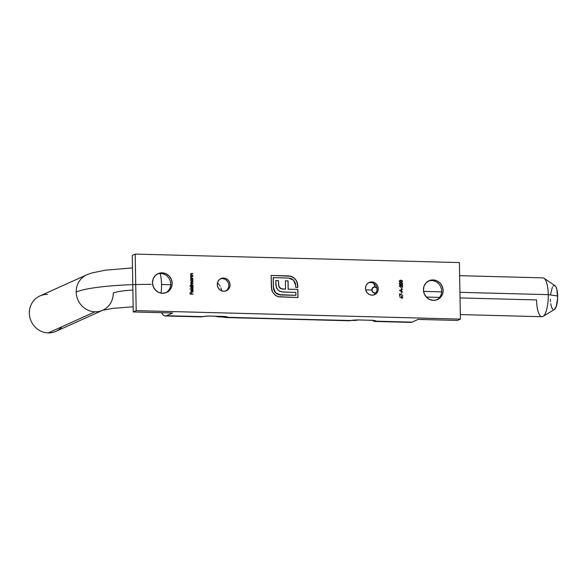 <?xml version="1.0" encoding="UTF-8"?>
<svg xmlns="http://www.w3.org/2000/svg" width="587" height="587" viewBox="0 0 587 587"><rect width="100%" height="100%" fill="white"/><g stroke="black" fill="none" stroke-linecap="round" stroke-linejoin="round"><path stroke-width="0.88" d="M222.29 278.62A6.677 6.303 -114.3 0 1 228.519 283.638A6.677 6.303 -114.3 0 1 225.775 290.998A6.677 6.303 65.7 0 0 228.519 283.638A6.677 6.303 65.7 0 0 222.29 278.62L223.574 278.047A6.677 6.303 -114.3 0 1 229.891 283.418A6.677 6.303 -114.3 0 1 226.435 290.748A6.677 6.303 -114.3 0 1 223.801 291.277L226.23 290.836L228.277 289.457L229.62 287.344L230.06 284.827L229.532 282.281L228.108 280.102L226.017 278.612L223.574 278.047L221.145 278.487L219.105 279.867L217.762 281.973L217.322 284.497L217.85 287.036L219.267 289.222L221.358 290.712L223.801 291.277A6.677 6.303 -114.3 0 1 217.491 285.898A6.677 6.303 -114.3 0 1 220.939 278.568A6.677 6.303 -114.3 0 1 223.574 278.047L222.29 278.62A6.677 6.303 65.7 0 0 220.316 278.898A6.677 6.303 -114.3 0 1 222.29 278.62M370.507 282.508A6.677 6.303 -114.3 0 1 376.729 287.52A6.677 6.303 -114.3 0 1 373.992 294.887A6.677 6.303 65.7 0 0 376.729 287.52A6.677 6.303 65.7 0 0 370.507 282.508L371.784 281.929A6.677 6.303 -114.3 0 1 378.101 287.307A6.677 6.303 -114.3 0 1 374.645 294.637A6.677 6.303 -114.3 0 1 372.019 295.158L374.447 294.718L376.487 293.339L377.83 291.233L378.27 288.709L377.742 286.17L376.326 283.983L374.235 282.494L371.784 281.929L369.355 282.369L367.315 283.748L365.972 285.862L365.532 288.378L366.061 290.925L367.477 293.104L369.568 294.593L372.019 295.158A6.677 6.303 -114.3 0 1 365.701 289.787A6.677 6.303 -114.3 0 1 369.157 282.457A6.677 6.303 -114.3 0 1 371.784 281.929L370.507 282.508A6.677 6.303 65.7 0 0 368.533 282.78A6.677 6.303 -114.3 0 1 370.507 282.508M160.677 273.491A10.324 9.744 -114.3 0 1 170.333 281.386A10.324 9.744 -114.3 0 1 165.82 292.759A10.324 9.744 65.7 0 0 170.333 281.386A10.324 9.744 65.7 0 0 160.677 273.491L162.144 272.83A10.324 9.744 -114.3 0 1 171.903 281.136A10.324 9.744 -114.3 0 1 166.561 292.465A10.324 9.744 -114.3 0 1 162.496 293.28L166.253 292.597L169.408 290.462L171.477 287.204L172.16 283.308L171.345 279.375L169.151 276.007L165.923 273.703L162.144 272.83L158.387 273.505L155.232 275.641L153.156 278.898L152.481 282.795L153.295 286.727L155.489 290.103L158.717 292.399L162.496 293.28A10.324 9.744 -114.3 0 1 152.737 284.974A10.324 9.744 -114.3 0 1 158.079 273.645A10.324 9.744 -114.3 0 1 162.144 272.83L160.677 273.491A10.324 9.744 65.7 0 0 157.36 274.004A10.324 9.744 -114.3 0 1 160.677 273.491M431.628 280.586A10.324 9.744 -114.3 0 1 441.285 288.481A10.324 9.744 -114.3 0 1 436.765 299.862A10.324 9.744 65.7 0 0 441.285 288.481A10.324 9.744 65.7 0 0 431.628 280.586L433.089 279.926A10.324 9.744 -114.3 0 1 442.847 288.232A10.324 9.744 -114.3 0 1 437.513 299.561A10.324 9.744 -114.3 0 1 433.448 300.375L437.205 299.7L440.353 297.565L442.429 294.3L443.112 290.411L442.297 286.478L440.103 283.103L436.875 280.806L433.089 279.926L429.339 280.608L426.184 282.743L424.108 286.001L423.425 289.897L424.247 293.83L426.433 297.198L429.669 299.502L433.448 300.375A10.324 9.744 -114.3 0 1 423.689 292.069A10.324 9.744 -114.3 0 1 429.024 280.74A10.324 9.744 -114.3 0 1 433.089 279.926L431.628 280.586A10.324 9.744 65.7 0 0 428.312 281.107A10.324 9.744 -114.3 0 1 431.628 280.586M349.206 320.759L349.404 320.781A28.543 8.585 -88.5 0 0 349.448 320.788A28.543 8.585 -88.5 0 0 350.145 320.715L227.734 317.303L222.656 316.378L208.708 316.07L202.698 316.642L166.583 315.696A28.543 8.585 91.5 0 1 165.343 315.96L201.238 316.899A28.543 8.585 -88.5 0 0 201.928 316.826L166.583 315.696L172.622 312.974L133.256 311.946L136.184 310.626L460.399 319.115L136.184 310.626L135.193 254.09L459.408 262.58L460.399 319.115L457.471 320.436L418.098 319.409L412.059 322.131L375.944 321.184L372.994 320.377L359.288 319.959L350.916 320.524L227.404 317.494A28.543 8.585 91.5 0 1 226.714 317.567A28.543 8.585 91.5 0 1 226.67 317.567L215.172 316.217A28.543 8.585 91.5 0 1 215.136 316.188L218.239 316.885L220.551 316.943L220.543 316.327L220.551 316.943M401.809 284.754L402.491 283.763L401.669 282.809L400.862 282.692L402.491 283.829L400.936 282.655L399.96 282.802L399.343 283.712L400.98 284.82L401.985 284.68L402.565 283.8L402.22 283.051L400.011 282.78L399.351 283.572L399.652 284.416L401.735 284.761L402.565 283.8L401.948 284.695M401.552 288.753L401.222 287.52L401.552 288.753M401.64 293.566L401.303 292.333L401.64 293.566M401.427 296.435L400.921 297.631L399.578 296.934L402.073 298.291L402.807 297.36L402.212 296.428L401.207 296.604L400.994 297.594L399.578 296.934L402.286 298.225M192.727 290.169L193.167 291.035L192.529 289.941L192.896 291.145L192.397 291.834L192.044 289.809L190.856 290.829L191.281 291.886L192.477 292.099L193.167 291.152L192.668 290.029L192.896 291.064L192.081 291.886L192.044 289.809L191.274 290.037L190.848 290.961L191.281 291.886L192.536 292.069M191.956 288.415L193.101 287.234L192.587 286.309L193.101 287.234L192.587 286.309L193.042 286.001L189.902 285.92L191.245 286.236L190.878 287.63L191.956 288.415L193.028 287.696L192.661 286.273L193.042 286.001L189.902 285.92L191.245 286.236L190.782 287.168L192.367 288.364M191.832 281.276L192.976 280.094L192.463 279.17L192.976 280.094L192.463 279.17L192.918 278.862L190.68 278.803L191.098 279.096L190.753 280.491L191.832 281.276L192.903 280.557L192.536 279.133L192.918 278.862L190.68 278.803L191.098 279.096L190.658 280.028L192.243 281.217M190.966 273.549L191.678 273.439L190.562 274.283L191.017 275.178L190.621 275.457L192.859 275.516L191.01 274.841L191.083 273.821L192.83 273.755L191.678 273.439L190.621 273.938L191.017 275.178L190.621 275.457L192.859 275.516L191.443 275.149L190.834 274.342L191.267 273.747L192.822 273.476L190.834 273.615M272.595 292.157L275.281 295.232L278.605 296.839L297.983 297.558L297.844 289.413L288.217 289.193L288.07 280.865L285.407 280.791L285.553 289.127L282.112 288.965L280.058 288.063L278.693 285.862L278.443 280.608L275.743 280.542L275.941 285.598L276.932 288.723L278.92 290.844L281.87 291.915L295.819 292.392L295.87 295.342L278.436 294.593L275.083 292.165L273.469 288.268L273.256 277.636L288.679 278.04L291.343 278.642L293.353 280.036L294.85 282.009L295.555 284.013L295.731 287.425L297.807 287.476L296.934 281.643L294.901 278.649L290.932 276.235L271.135 275.42L271.671 289.905L272.595 292.157L275.751 295.569L277.996 296.655L297.983 297.558L297.844 289.413L288.217 289.193L288.07 280.865L285.407 280.791L285.553 289.127L281.173 288.709L278.84 286.339L278.443 280.608L275.743 280.542L276.338 287.373L277.805 289.912L280.204 291.49L283.565 292.069L295.819 292.392L295.87 295.342L280.447 294.938L275.56 292.693L273.425 287.564L273.256 277.636L288.679 278.04L293.603 280.293L295.694 285.421L295.731 287.425L297.807 287.476L297.778 285.473L296.34 280.513L293.074 277.203L288.643 275.883L271.135 275.42L271.348 287.505L272.595 292.157M191.01 276.242L191.729 276.132L190.606 276.976L191.069 277.871L190.665 278.15L192.903 278.209L191.061 277.534L191.127 276.514L192.874 276.448L191.729 276.132L190.665 276.631L191.069 277.871L190.665 278.15L192.903 278.209L191.487 277.842L190.885 277.035L191.311 276.448L192.866 276.169L190.973 276.257M191.105 283.536L190.79 285.289L193.028 285.348L191.377 284.886L191.01 284.255L192.998 283.47L191.377 283.308L190.98 282.663L192.969 281.877L191.208 281.892L190.702 282.604L191.259 283.47L190.79 285.289L193.028 285.348L191.01 284.255L192.998 283.47L190.98 282.663L192.969 281.877L191.032 281.965M193.101 289.303L189.953 288.936L193.101 289.303M193.182 294.16L191.685 293.838L191.663 292.568L191.369 293.83L190.43 293.801L190.093 292.531L190.122 294.08L193.182 294.16L191.685 293.838L191.663 292.568L191.369 293.83L190.43 293.801L190.093 292.531L190.122 294.08L193.182 294.16M399.952 295.767L399.923 294.285L402.77 295.555L399.6 293.801L399.637 295.753L399.923 294.285L402.77 295.555L399.6 293.801L399.952 295.767M399.542 290.492L402.631 292.084L401.64 291.262L401.611 289.817L402.579 289.061L399.542 290.492L402.631 292.084L401.64 291.262L401.611 289.817L402.579 289.061L399.542 290.492M400.114 285.458L399.63 286.118L400.591 285.48L402.55 287.307L402.513 285.143L402.227 286.617L400.444 285.143L399.387 286.067L400.429 287.131L399.63 286.118L400.422 286.845L399.703 286.089L400.312 285.414L402.55 287.307L402.513 285.143L402.227 286.617L399.835 285.231M401.765 282.303L402.455 281.386L401.625 280.366L400.826 280.241L402.455 281.386L400.899 280.212L399.916 280.351L399.307 281.268L400.936 282.369L401.941 282.23L402.528 281.349L402.176 280.601L399.967 280.329L399.336 280.99L399.608 281.965L401.691 282.31L402.528 281.349L401.904 282.244M165.343 315.96A28.543 8.585 91.5 0 1 161.491 312.68L163.259 315.028L164.896 315.909L166.583 315.696L172.622 312.974L133.256 311.946L132.266 255.411L135.193 254.09L132.266 255.411L133.256 311.946L136.184 310.626L135.193 254.09L459.408 262.58L460.399 319.115L457.471 320.436L418.098 319.409L412.059 322.131L375.614 321.382A28.543 8.585 91.5 0 1 374.924 321.456A28.543 8.585 91.5 0 1 372.657 320.348M352.552 320.399L356.309 320.348L356.434 319.922L355.729 320.443L350.879 320.429M218.423 283.822L217.344 283.792L218.423 283.822M374.924 321.456L410.819 322.395A28.543 8.585 -88.5 0 0 412.059 322.131L410.372 322.344M372.452 320.142L374.007 321.265L375.944 321.184A7.286 0.998 -1 0 0 375.959 321.126A7.286 0.998 -1 0 0 370.867 320.267L359.288 319.959A7.286 0.998 -1 0 0 350.916 320.524L350.145 320.715A28.543 8.585 -88.5 0 1 349.404 320.781M218.225 316.268L218.239 316.885L218.225 316.268M222.466 317.061L226.67 317.567L226.655 316.738L226.67 317.567A28.543 8.585 -88.5 0 0 227.404 317.494L227.734 317.303A7.286 0.998 -1 0 0 227.741 317.244A7.286 0.998 -1 0 0 222.656 316.378L211.071 316.077A7.286 0.998 -1 0 0 202.698 316.642L201.928 316.826M227.404 317.494L227.396 316.943L227.404 317.494M271.135 275.457L288.643 275.883L293.074 277.203L296.34 280.513L297.36 282.853L297.734 287.476L297.587 284.181L296.582 281.1L294.828 278.678L291.959 276.675L288.569 275.912L271.135 275.457M273.182 277.666L273.351 287.593L275.486 292.722L280.373 294.968L295.87 295.342L280.036 294.953L276.528 293.661L274.591 291.622L273.505 289.002L273.182 277.666M282.039 288.995L280.337 288.349L278.928 286.764L278.37 280.645L275.743 280.571L278.443 280.608L278.766 286.375L279.661 287.791L281.1 288.738L285.553 289.127L282.523 289.068M285.407 280.828L288.07 280.865L288.144 289.23L295.767 289.391L288.144 289.23L287.997 280.894L285.407 280.828M295.76 289.391L297.844 289.413L297.91 297.558L297.77 289.45L295.76 289.391M280.711 288.569L279.984 288.092M191.678 273.439L192.756 273.755L190.929 273.564M190.834 274.342L191.267 273.747M190.76 274.371L191.369 275.178L192.785 275.508L190.936 274.877L191.098 273.813M191.729 276.132L192.8 276.448L190.878 276.308M190.885 277.035L191.311 276.448M190.812 277.064L191.413 277.871L192.83 278.201L190.988 277.57L191.142 276.506M192.206 281.232L192.903 280.131L191.758 281.312M192.58 280.975L192.83 280.593M191.736 279.148L190.863 280.065L191.758 281.026L190.863 280.065L191.81 279.118L192.705 280.08L191.846 281.019M190.863 280.065L191.898 279.118L192.705 280.08L191.832 280.99L190.863 280.065M191.758 281.026L192.147 280.938M191.069 281.951L191.758 281.848L190.702 282.604L191.142 283.521M191.758 281.848L192.903 282.164L190.966 282.002M190.98 282.663L191.758 282.134M190.907 282.699L192.925 283.756L191.142 283.228L191.215 282.2M191.01 284.255L191.861 283.726M190.936 284.291L192.954 285.341L191.303 284.915L191.274 283.778M192.331 288.371L193.028 287.27L191.883 288.452M192.705 288.114L192.954 287.733M191.861 286.287L190.988 287.204L191.883 288.166L191.002 287.388L191.934 286.258L192.83 287.219L192.272 288.078L191.061 287.168L192.279 286.331L192.83 287.219L192.294 288.07M192.235 288.092L191.076 287.351L191.934 286.258M189.953 288.973L193.094 289.017L189.953 288.973M192.037 292.172L193.094 291.064L191.964 292.209M192.044 289.809L192.008 291.922L192.411 291.834M191.377 289.963L191.978 289.839L192.008 291.922L192.47 291.798L192.081 291.886M192.932 290.426L193.028 291.519L192.404 292.135M191.553 290.169L191.81 291.849L191.127 290.954L191.78 290.088L191.054 291.071L191.736 291.886L191.054 290.991L191.707 290.117M190.093 292.561L190.357 293.838L191.369 293.83L190.357 293.838L190.093 292.561M191.347 292.597L191.611 293.867L193.108 294.16L191.611 293.867L191.347 292.597M191.832 280.99L190.936 280.028L191.81 279.118M191.78 290.088L191.81 291.849L191.127 291.042L191.589 290.147M401.846 296.347L402.733 297.396L401.464 296.42M401.89 298.306L402.807 297.36L401.816 298.335M402.168 298.277L402.711 297.205L401.596 296.391M401.794 296.662L401.2 297.367L401.868 296.633L402.491 297.338L401.948 298.042L401.244 297.624L401.552 296.714M402.491 297.338L401.655 297.961L401.427 296.846L402.447 297.081L401.824 298.049L402.418 297.374L401.824 298.049L401.2 297.367L401.824 298.049M399.6 293.874L402.77 295.555L399.6 293.874M399.85 294.322L399.879 295.76L399.85 294.322M401.303 292.37L401.567 293.566L401.303 292.37M402.506 289.098L401.537 289.853L401.567 291.291L402.557 292.047L401.567 291.291L401.537 289.853L402.506 289.098M401.244 291.13L400.07 290.521L401.303 289.963L401.317 291.101L400.07 290.521L401.244 291.13M401.222 287.557L401.479 288.745L401.222 287.557M399.864 285.216L399.387 286.067L400.429 287.131L399.63 286.118M400.283 285.128L402.154 286.654L400.026 285.172M402.198 285.172L402.477 287.234L402.198 285.172M399.703 286.089L400.312 285.414M401.904 284.365L400.899 284.57L399.586 283.748L400.048 283.095M400.07 283.088L399.586 283.748L400.899 284.57L399.6 283.851M399.586 283.748L400.107 283.073L401.713 283.081L402.256 283.778L400.899 284.57L401.779 284.438M399.542 281.298L400.004 280.645L399.542 281.298L400.855 282.12L399.542 281.298M401.75 281.987L399.762 281.672L400.077 280.615L401.904 280.762L402.176 281.547L401.449 282.083L399.615 281.261L400.063 280.623L401.669 280.637L402.212 281.334L400.855 282.12L401.735 281.995M401.303 289.963L401.317 291.101L400.143 290.492L401.303 289.963M399.659 283.712L400.943 282.941L402.256 283.778L400.848 284.534L399.659 283.712M161.087 293.133A19.43 5.848 -88.5 0 0 161.528 284.519A19.43 5.848 91.5 0 1 161.087 293.133M151.072 284.365A68.011 9.319 179 0 0 76.193 292.062A19.43 18.344 65.7 0 0 95.05 311.792A19.43 18.344 65.7 0 0 101.324 310.809M217.894 283.345L219.149 284.629L217.894 283.345M219.685 285.363L220.162 286.155L219.685 285.363M220.932 287.887L221.416 289.743L220.932 287.887M221.556 290.792L221.416 289.743L221.556 290.792M543.019 316.393L554.37 309.532A12.144 3.654 -88.5 0 0 557.65 295.943L548.265 294.652A19.43 5.848 91.5 0 1 543.019 316.393A19.43 5.848 91.5 0 1 536.555 299.928L460.025 297.925M102.542 310.332A19.43 18.344 -114.3 0 1 95.05 311.792L48.215 332.91L95.05 311.792A19.43 18.344 -114.3 0 1 76.193 292.062A19.43 18.344 -114.3 0 1 86.729 274.826L39.887 295.951A19.43 18.344 65.7 0 0 29.842 317.274A19.43 18.344 65.7 0 0 48.215 332.91A19.43 18.344 -114.3 0 1 29.35 313.179A19.43 18.344 -114.3 0 1 47.54 294.417M86.729 274.826A19.43 18.344 -114.3 0 1 86.737 274.826L91.667 273.006L105.315 270.196L132.486 267.899M170.685 284.754L161.528 284.519L170.685 284.754M460.318 314.581L541.904 316.716A19.43 5.848 -88.5 0 0 548.265 294.652L459.929 292.333L548.265 294.652A19.43 5.848 -88.5 0 0 542.924 277.864L459.636 275.685M441.637 291.856L423.557 291.379L441.637 291.856M371.828 290.029L365.723 289.868L371.828 290.029M160.148 273.491A19.43 5.848 91.5 0 1 161.528 284.519A19.43 5.848 -88.5 0 0 160.148 273.491M439.612 297.389L426.287 297.044M86.37 274.995A19.43 18.344 65.7 0 0 76.193 292.062A68.011 9.319 -1 0 1 132.625 284.651M132.875 290.059A29.152 3.992 179 0 0 113.24 293.03A19.43 18.344 -114.3 0 1 102.703 310.259L112.689 308.41L133.161 306.766M62.083 326.658A19.43 18.344 -114.3 0 1 48.215 332.91A19.43 18.344 65.7 0 0 55.868 331.384L102.703 310.259M544.017 278.245A19.43 5.848 91.5 0 1 548.265 294.652L557.65 295.943A12.144 3.654 -88.5 0 0 554.994 285.693L544.017 278.245M550.335 299.245L550.445 301.557M550.687 303.721L551.553 307.265L552.785 309.342M554.201 309.62L556.197 306.678L557.621 298.321L556.916 289.538L555.852 286.676L554.502 285.473M553.783 285.561L553.071 286.118M552.396 287.109L550.533 294.513M374.616 294.454L374.814 293.067A3.082 2.906 -114.3 0 1 371.828 289.941A3.082 2.906 -114.3 0 1 374.711 286.962L372.29 288.261L372.07 291.115L374.242 292.994L376.436 292.597M377.177 288.386L374.711 286.962A3.082 2.906 -114.3 0 1 376.832 287.946M376.054 292.81A3.082 2.906 -114.3 0 1 374.814 293.067M374.022 283.682L374.711 286.962M226.714 317.567L349.448 320.788"/></g></svg>
